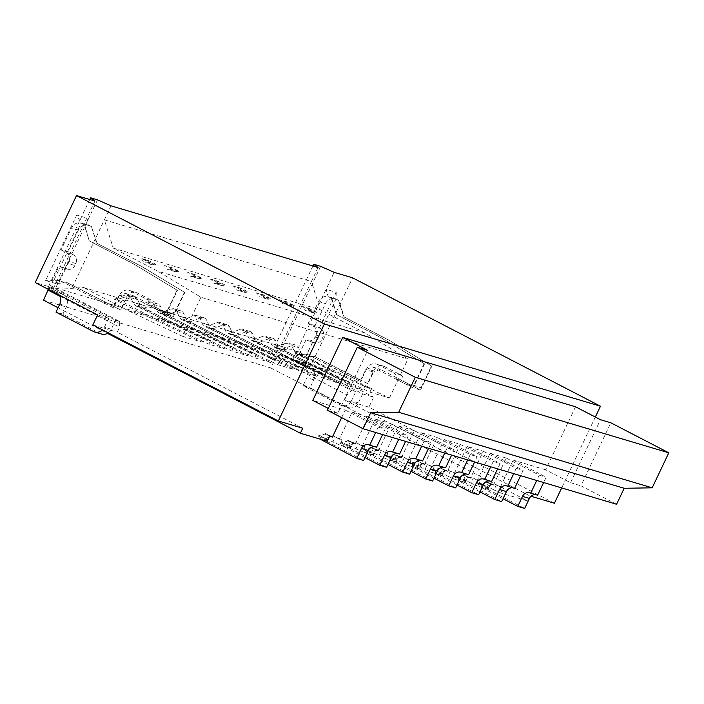 <?xml version="1.0" encoding="UTF-8"?>
<svg xmlns="http://www.w3.org/2000/svg" width="704" height="704" viewBox="0 0 704 704"><rect width="100%" height="100%" fill="white"/><g stroke="black" fill="none" stroke-linecap="round" stroke-linejoin="round"><path stroke-width="0.53" stroke-dasharray="3.52 2.64" d="M616.59 504.275L580.923 485.804L610.834 422.796M315.049 325.609L308.15 323.55L318.595 301.55A8.879 8.008 106.6 0 1 328.266 296.736A8.879 8.008 106.6 0 1 329.525 297.246L336.433 299.297A8.879 8.008 106.6 0 0 335.166 298.786A8.879 8.008 106.6 0 0 325.494 303.609L315.049 325.609L320.399 328.381A6.662 6.002 106.6 0 1 322.898 337.154L321.948 339.152L315.049 337.093L315.999 335.095L322.898 337.154M316.967 312.391L309.646 308.915A5.553 5.007 -73.4 0 0 312.998 312.734A5.553 5.007 -73.4 0 0 315.471 312.77L308.572 310.719A5.553 5.007 -73.4 0 1 306.09 310.675A5.553 5.007 -73.4 0 1 302.746 306.856L310.068 310.332L316.967 312.391L315.471 312.77M454.722 479.239L457.09 474.232L450.331 471.24L447.964 476.238L454.722 479.239L465.3 482.39L467.676 477.391L470.439 478.21L483.261 451.211L467.157 446.406L500.148 463.496L497.622 468.829M310.068 310.332L308.572 310.719M43.542 300.221L270.829 367.946L275.581 357.94L346.914 394.891L351.586 390.579L355.731 391.811L295.988 360.862L302.887 362.921L362.63 393.87L358.354 402.873A8.879 8.008 106.6 0 1 348.691 407.686A8.879 8.008 106.6 0 1 347.424 407.176L309.971 387.772L313.773 379.773A8.879 8.008 -73.4 0 0 310.438 368.078L302.412 363.924L295.513 361.865L295.988 360.862M270.829 367.946L527.639 500.966L530.015 495.968L344.538 399.89L346.914 394.891M434.086 467.377L431.71 472.384L442.297 475.534L440.141 473.906L442.517 468.908L440.475 467.852L447.427 471.354L460.258 444.356L444.154 439.551L431.332 466.558L434.086 467.377L427.328 464.385L424.952 469.383L417.824 465.687L423.588 463.584A6.662 6.002 -73.4 0 0 419.619 467.157L418.836 468.811L411.928 466.752L412.72 465.098A6.662 6.002 -73.4 0 1 416.689 461.534L410.001 463.364L417.138 467.051L419.505 462.053L421.67 463.681L424.424 464.499L417.93 461.138M465.52 475.763L463.478 474.707L456.007 477.066L463.144 480.762L465.52 475.763L467.676 477.391M554.4 503.228L368.922 407.158L373.674 397.162L362.63 393.87M368.922 407.158L344.538 399.89M358.354 402.873L351.454 400.814L355.731 391.811M530.015 495.968L531.01 496.258M358.459 379.245L367.541 383.53L373.551 370.867A8.879 8.008 -73.4 0 1 383.222 366.045A8.879 8.008 -73.4 0 1 384.49 366.555L377.582 364.505A8.879 8.008 -73.4 0 0 376.323 363.994A8.879 8.008 -73.4 0 0 366.652 368.808L366.177 369.811L373.542 372.002L367.998 383.671L313.878 356.154L305.809 356.77L312.858 341.915L306.847 340.322A6.662 6.002 -73.4 0 0 307.798 340.71A6.662 6.002 -73.4 0 0 315.049 337.093M575.52 406.78L545.6 469.788L570.566 482.715L600.486 419.707M364.742 386.408A11.106 10.006 106.6 0 1 364.452 386.32A11.106 10.006 106.6 0 1 363.106 385.801L297.669 354.27A8.879 8.008 106.6 0 1 294.008 350.478L291.799 345.673A5.553 5.007 -73.4 0 0 288.842 343.042A5.553 5.007 -73.4 0 0 285.833 343.174L275.343 347.178L308.546 364.373L363 390.086L364.742 386.408L371.642 388.458A11.106 10.006 106.6 0 1 371.351 388.379A11.106 10.006 106.6 0 1 370.005 387.86L304.568 356.321A8.879 8.008 106.6 0 1 300.907 352.528L298.698 347.732A5.553 5.007 -73.4 0 0 295.742 345.101A5.553 5.007 -73.4 0 0 292.741 345.233L285.833 343.174M493.442 485.065L506.264 458.066L490.16 453.262L477.338 480.269L480.102 481.087L477.726 486.094L488.303 489.245L490.679 484.246L493.442 485.065L486.482 481.562L479.01 483.921L486.834 486.253L494.305 483.894L492.598 484.15L485.698 482.09A6.662 6.002 -73.4 0 0 481.73 485.663L480.946 487.318L503.008 498.74M492.598 484.15A6.662 6.002 -73.4 0 0 488.629 487.722L487.846 489.368L480.946 487.318M334.998 372.258L315.445 366.432L369.899 392.146L389.453 397.971L334.998 372.258L290.409 349.158L278.881 350.046L311.414 281.538L320.223 309.778L364.813 332.869L407.968 358.961L200.93 297.273L157.775 271.181L113.186 248.081L320.223 309.778M389.453 397.971L407.968 358.961M336.327 314.574L381.374 337.806L424.538 363.898L380.917 337.665L336.327 314.574L331.223 298.223L328.178 296.648L326.093 289.335L336.213 292.354L305.105 357.861L294.985 354.842L292.846 359.339L311.256 364.83L352.572 277.816M305.958 339.865L298.901 354.71L306.979 354.094L294.985 354.842L334.162 272.334M373.498 448.342L375.654 449.97L373.287 454.969L371.122 453.35L373.498 448.342L371.466 447.286L363.994 449.654L371.809 451.986L379.28 449.618L377.582 449.874L370.682 447.823A6.662 6.002 -73.4 0 0 366.705 451.387L365.922 453.042L387.983 464.473M384.49 366.555L400.541 374.871A5.553 5.007 106.6 0 1 403.005 381.137L413.67 386.663L421.186 387.552L414.278 385.493L406.771 384.604L413.67 386.663M377.582 364.505L393.633 372.821A5.553 5.007 106.6 0 1 396.106 379.078L403.005 381.137M388.731 339.997L431.438 365.957L388.731 339.997L343.693 316.765L388.274 339.865M239.527 343.807L293.982 369.521L277.878 364.725L223.423 339.011L239.527 343.807L206.334 326.612L216.823 322.608A5.553 5.007 -73.4 0 1 219.833 322.476A5.553 5.007 -73.4 0 1 222.79 325.107L229.689 327.166A5.553 5.007 -73.4 0 0 226.732 324.535A5.553 5.007 -73.4 0 0 223.722 324.667L216.823 322.608M424.072 363.766L412.676 387.763L420.499 390.095L380.371 369.31L373.542 372.002M306.513 353.962L360.175 381.339L365.719 369.67L372.548 366.978L412.676 387.763M312.928 266.006L271.955 352.299L278.881 350.046M318.058 267.538L311.414 281.538L104.377 219.842L113.186 248.081M302.887 362.921L302.412 363.924M488.303 489.245L486.147 487.617L488.523 482.618L490.679 484.246M486.939 481.703L485.698 482.09M295.434 365.754L302.333 367.814A11.106 10.006 106.6 0 0 302.632 367.893L295.733 365.842A11.106 10.006 106.6 0 1 295.434 365.754A11.106 10.006 106.6 0 1 294.087 365.235L228.65 333.705A8.879 8.008 106.6 0 1 224.998 329.912L222.79 325.107M302.333 367.814A11.106 10.006 106.6 0 1 300.995 367.294L235.55 335.755A8.879 8.008 106.6 0 1 231.898 331.971L229.689 327.166M351.454 400.814A8.879 8.008 106.6 0 1 341.783 405.627A8.879 8.008 106.6 0 1 340.525 405.117L303.072 385.722L309.971 387.772M303.072 385.722L306.874 377.722A8.879 8.008 -73.4 0 0 303.538 366.018L295.513 361.865M336.433 299.297L339.046 300.555L344.15 316.906M329.525 297.246L331.223 298.223M328.178 296.648L336.002 298.971L339.046 300.555M487.846 489.368L524.665 508.438M336.213 292.354L336.002 298.971L308.572 356.734L305.105 357.861M308.15 323.55L313.5 326.322A6.662 6.002 106.6 0 1 315.999 335.095M320.646 266.341L278.379 355.353L282.031 354.552L351.586 390.579M278.379 355.353L275.581 357.94M367.541 383.53L367.998 383.671M480.005 491.885L457.943 480.462L464.842 482.522L501.653 501.582M381.374 337.806L380.917 337.665M358.926 379.386L313.878 356.154M306.979 354.094L351.102 377.054M570.566 482.715L580.923 485.804M537.61 495.211A6.662 6.002 -73.4 0 0 536.659 494.824A6.662 6.002 -73.4 0 0 535.656 494.63M500.729 492.95L503.105 487.942L496.346 484.95L493.97 489.949L500.729 492.95L527.639 500.966M477.338 480.269L470.844 476.898L469.594 477.294A6.662 6.002 -73.4 0 0 465.626 480.867L464.842 482.522M490.16 453.262L523.151 470.351L520.626 475.684M514.606 488.356A6.662 6.002 -73.4 0 0 513.656 487.978A6.662 6.002 -73.4 0 0 512.653 487.775M457.002 485.03L434.931 473.607L441.839 475.666L478.65 494.736M351.56 377.194L360.175 381.339M372.548 366.978L380.371 369.31M406.771 384.604L396.106 379.078M306.847 340.322L313.746 342.382A6.662 6.002 -73.4 0 0 314.697 342.76A6.662 6.002 -73.4 0 0 321.948 339.152M488.523 482.618L486.482 481.562M493.97 489.949L486.834 486.253M496.346 484.95L494.305 483.894M336.785 314.714L331.69 298.364M298.901 354.71L305.809 356.77M506.264 458.066L539.255 475.156L536.73 480.48M419.505 462.053L417.472 460.997M457.09 474.232L447.832 470.043L446.591 470.439L439.692 468.38A6.662 6.002 -73.4 0 0 435.723 471.953L434.931 473.607M440.475 467.852L433.004 470.219L440.827 472.542L447.832 470.043M448.298 470.184L450.331 471.24M292.846 359.339L282.031 354.552M311.256 364.83L373.674 397.162M503.105 487.942L493.847 483.754M500.342 487.124L513.163 460.117L546.154 477.206L543.629 482.539M424.538 363.898L414.278 385.493M421.186 387.552L431.438 365.957M420.499 390.095L431.895 366.089M365.719 369.67L366.177 369.811L360.633 381.48M479.01 483.921L486.147 487.617M480.102 481.087L473.334 478.095L470.967 483.094L477.726 486.094M275.343 347.178L282.242 349.228L292.741 345.233M309.575 308.563L302.676 306.504M308.546 364.373L292.442 359.577L346.896 385.29L363 390.086M313.746 342.382L312.858 341.915M338.589 300.414L343.693 316.765M371.642 388.458L369.899 392.146M282.242 349.228L315.445 366.432M539.255 475.156L546.154 477.206M440.933 467.993L439.692 468.38M314.336 356.294L308.572 356.734M446.591 470.439A6.662 6.002 -73.4 0 0 442.622 474.012L441.839 475.666M454.335 473.414L467.157 446.406M470.967 483.094L463.83 479.398L471.302 477.039L473.334 478.095M193.521 330.097L177.417 325.301L231.871 351.014L247.975 355.81L193.521 330.097L160.318 312.902L167.226 314.961L177.716 310.957L170.817 308.898L160.318 312.902M469.594 477.294L462.695 475.235A6.662 6.002 -73.4 0 0 458.726 478.808L457.943 480.462M465.3 482.39L463.144 480.762M293.964 305.536L292.468 305.914L285.56 303.864L287.056 303.477L293.964 305.536L286.572 301.708L279.743 300.001A5.553 5.007 -73.4 0 0 283.087 303.82A5.553 5.007 -73.4 0 0 285.56 303.864M286.572 301.708L286.642 302.06A5.553 5.007 -73.4 0 0 289.986 305.879A5.553 5.007 -73.4 0 0 292.468 305.914M287.056 303.477L279.673 299.649M183.322 319.757L216.524 336.952L270.978 362.666L272.73 358.987A11.106 10.006 106.6 0 1 272.43 358.899A11.106 10.006 106.6 0 1 271.084 358.38L205.647 326.85A8.879 8.008 106.6 0 1 201.995 323.057L199.778 318.252A5.553 5.007 -73.4 0 0 196.83 315.621A5.553 5.007 -73.4 0 0 193.82 315.753L183.322 319.757L190.23 321.816L223.423 339.011M471.302 477.039L470.844 476.898M259.239 342.382L269.729 338.378L262.83 336.318L252.34 340.322L259.239 342.382L292.442 359.577M252.34 340.322L285.542 357.518L339.988 383.231L341.739 379.553A11.106 10.006 106.6 0 1 341.44 379.465A11.106 10.006 106.6 0 1 340.102 378.946L274.657 347.415A8.879 8.008 106.6 0 1 271.005 343.622L268.796 338.818A5.553 5.007 -73.4 0 0 265.839 336.186A5.553 5.007 -73.4 0 0 262.83 336.318M341.739 379.553L348.638 381.603A11.106 10.006 106.6 0 1 348.348 381.524A11.106 10.006 106.6 0 1 347.002 381.005L281.565 349.466A8.879 8.008 106.6 0 1 277.904 345.682L275.695 340.877A5.553 5.007 -73.4 0 0 272.738 338.246A5.553 5.007 -73.4 0 0 269.729 338.378M348.638 381.603L346.896 385.29M272.73 358.987L279.629 361.038A11.106 10.006 106.6 0 1 279.33 360.958A11.106 10.006 106.6 0 1 277.992 360.439L212.546 328.9A8.879 8.008 106.6 0 1 208.894 325.116L206.686 320.311A5.553 5.007 -73.4 0 0 203.729 317.68A5.553 5.007 -73.4 0 0 200.719 317.812L193.82 315.753M285.542 357.518L269.438 352.722L323.893 378.435L339.988 383.231M470.439 478.21L463.478 474.707M456.007 477.066L463.83 479.398M463.936 474.848L462.695 475.235M483.261 451.211L516.252 468.301L513.718 473.625M516.252 468.301L523.151 470.351M341.642 417.63L345.233 410.08L312.796 400.418M545.6 469.788L513.163 460.117M595.329 417.041L561.678 487.916M447.964 476.238L440.827 472.542M442.517 468.908L444.673 470.536L442.297 475.534M424.424 464.499L437.246 437.501L470.246 454.59L467.711 459.914M433.99 478.183L411.928 466.752M189.543 322.054L182.644 319.994L248.081 351.525A11.106 10.006 106.6 0 0 249.427 352.044A11.106 10.006 106.6 0 0 249.726 352.132L256.626 354.182A11.106 10.006 106.6 0 1 256.326 354.103A11.106 10.006 106.6 0 1 254.98 353.584L189.543 322.054A8.879 8.008 106.6 0 1 185.891 318.261L183.682 313.456A5.553 5.007 -73.4 0 0 180.726 310.825A5.553 5.007 -73.4 0 0 177.716 310.957M460.258 444.356L493.249 461.446L490.714 466.77M270.961 298.681L269.465 299.059L262.557 297.009L264.053 296.622L270.961 298.681L263.569 294.853L256.74 293.146A5.553 5.007 -73.4 0 0 260.084 296.965A5.553 5.007 -73.4 0 0 262.557 297.009M263.569 294.853L263.639 295.205A5.553 5.007 -73.4 0 0 266.983 299.024A5.553 5.007 -73.4 0 0 269.465 299.059M264.053 296.622L256.67 292.794M491.603 481.501A6.662 6.002 -73.4 0 0 490.653 481.122A6.662 6.002 -73.4 0 0 489.65 480.92M295.733 365.842L293.982 369.521M236.236 335.526L246.726 331.522L239.826 329.463L229.337 333.467L236.236 335.526L269.438 352.722M229.337 333.467L262.53 350.662L316.985 376.376L318.736 372.698A11.106 10.006 106.6 0 1 318.437 372.61A11.106 10.006 106.6 0 1 317.099 372.09L251.654 340.56A8.879 8.008 106.6 0 1 248.002 336.767L245.793 331.962A5.553 5.007 -73.4 0 0 242.836 329.331A5.553 5.007 -73.4 0 0 239.826 329.463M318.736 372.698L325.635 374.748A11.106 10.006 106.6 0 1 325.345 374.669A11.106 10.006 106.6 0 1 323.998 374.15L258.553 342.61A8.879 8.008 106.6 0 1 254.901 338.826L252.692 334.022A5.553 5.007 -73.4 0 0 249.735 331.39A5.553 5.007 -73.4 0 0 246.726 331.522M325.635 374.748L323.893 378.435M433.004 470.219L440.141 473.906M350.495 441.487L352.651 443.115L350.275 448.114L348.119 446.494L350.495 441.487L348.454 440.431L340.991 442.798L348.806 445.13L356.277 442.763L354.578 443.018L347.67 440.968A6.662 6.002 -73.4 0 0 343.702 444.532L342.918 446.186L364.98 457.618M58.071 307.745L107.51 333.353M302.738 428.243L117.26 332.165L119.627 327.166L119.706 321.482L50.151 285.454L53.601 288.05L55.739 283.554L45.619 280.535L76.727 215.028L81.11 223.027L84.163 224.602L89.258 240.953L133.848 264.044L177.012 290.145L133.848 264.044M60.016 296.287L119.627 327.166M493.249 461.446L500.148 463.496M447.427 471.354L444.673 470.536M130.522 290.884L137.421 292.943L153.472 301.25A5.553 5.007 106.6 0 1 155.936 307.516L149.037 305.457A5.553 5.007 106.6 0 0 146.573 299.2L130.522 290.884A8.879 8.008 -73.4 0 0 129.254 290.374A8.879 8.008 -73.4 0 0 119.583 295.187L113.573 307.859L59.91 280.474L53.68 280.782L81.11 223.027L88.933 225.35L86.847 218.046L76.727 215.028M206.334 326.612L213.233 328.671L223.722 324.667M424.952 469.383L431.71 472.384M425.295 463.329L427.328 464.385M410.001 463.364L417.824 465.687M423.588 463.584L416.689 461.534M431.332 466.558L424.829 463.197M468.6 474.646A6.662 6.002 -73.4 0 0 467.65 474.267A6.662 6.002 -73.4 0 0 466.646 474.065M470.246 454.59L477.145 456.641L474.61 461.974M418.836 468.811L455.646 487.881M437.246 437.501L421.15 432.696L408.32 459.703L411.083 460.522L408.707 465.529L419.294 468.679L421.67 463.681M419.294 468.679L417.138 467.051M218.046 282.911L210.734 279.435A5.553 5.007 -73.4 0 0 214.078 283.254A5.553 5.007 -73.4 0 0 216.55 283.298L218.046 282.911L224.946 284.97L217.562 281.142L210.654 279.083M213.233 328.671L246.435 345.866L300.881 371.58L316.985 376.376M302.632 367.893L300.881 371.58M378.822 449.486L388.08 453.675L381.322 450.674L378.946 455.673L371.809 451.986M379.28 449.618L381.322 450.674M262.53 350.662L246.435 345.866M247.949 291.826L246.453 292.213L239.554 290.154L241.05 289.766L247.949 291.826L240.566 287.998L233.737 286.29A5.553 5.007 -73.4 0 0 237.081 290.11A5.553 5.007 -73.4 0 0 239.554 290.154M240.566 287.998L240.636 288.35A5.553 5.007 -73.4 0 0 243.98 292.169A5.553 5.007 -73.4 0 0 246.453 292.213M241.05 289.766L233.658 285.938M159.641 313.139A8.879 8.008 106.6 0 1 155.98 309.346L153.771 304.542A5.553 5.007 -73.4 0 0 150.814 301.919A5.553 5.007 -73.4 0 0 147.805 302.042L137.315 306.046L170.518 323.242L224.972 348.955L226.714 345.277A11.106 10.006 106.6 0 1 226.424 345.189A11.106 10.006 106.6 0 1 225.078 344.67L159.641 313.139L166.54 315.198A8.879 8.008 106.6 0 1 162.888 311.406L160.67 306.601A5.553 5.007 -73.4 0 0 157.722 303.97A5.553 5.007 -73.4 0 0 154.713 304.102L147.805 302.042M217.562 281.142L217.633 281.494A5.553 5.007 -73.4 0 0 220.977 285.314A5.553 5.007 -73.4 0 0 223.45 285.358L216.55 283.298M190.23 321.816L200.719 317.812M279.629 361.038L277.878 364.725M444.154 439.551L477.145 456.641M401.949 462.528L394.821 458.832L402.283 456.474L404.325 457.53L401.949 462.528L408.707 465.529M67.98 263.472L68.93 261.474L75.83 263.534L74.879 265.531L67.98 263.472A6.662 6.002 -73.4 0 1 60.729 267.089A6.662 6.002 -73.4 0 1 59.778 266.702L66.686 268.761A6.662 6.002 -73.4 0 0 67.628 269.139A6.662 6.002 -73.4 0 0 74.879 265.531M445.588 467.79A6.662 6.002 -73.4 0 0 444.646 467.412A6.662 6.002 -73.4 0 0 443.643 467.21M408.32 459.703L401.826 456.342L400.585 456.729L393.686 454.678L394.926 454.282L401.421 457.644L414.242 430.646L447.242 447.735L444.708 453.059M447.242 447.735L454.142 449.786L451.607 455.118M249.726 352.132L247.975 355.81M182.644 319.994A8.879 8.008 106.6 0 1 178.992 316.202L176.774 311.397A5.553 5.007 -73.4 0 0 173.818 308.774A5.553 5.007 -73.4 0 0 170.817 308.898M375.654 449.97L378.418 450.789L371.466 447.286M371.923 447.427L370.682 447.823M113.573 307.859L59.444 280.342M104.491 303.574L104.034 303.433M167.226 314.961L200.42 332.156L254.874 357.87L270.978 362.666M256.626 354.182L254.874 357.87M393.686 454.678A6.662 6.002 -73.4 0 0 389.708 458.242L388.925 459.897L410.986 471.328M400.585 456.729A6.662 6.002 -73.4 0 0 396.616 460.302L395.824 461.956L388.925 459.897M395.824 461.956L432.643 481.026M411.083 460.522L404.325 457.53M421.15 432.696L454.142 449.786M396.502 455.198L398.666 456.826L396.29 461.824L394.126 460.205L396.502 455.198L394.469 454.142L386.998 456.509L394.126 460.205M401.421 457.644L398.666 456.826M394.926 454.282L394.469 454.142M386.998 456.509L394.821 458.832M402.283 456.474L401.826 456.342M224.946 284.97L223.45 285.358M363.994 449.654L371.122 453.35M378.946 455.673L385.704 458.674L396.29 461.824M388.08 453.675L385.704 458.674M414.242 430.646L398.138 425.841L431.138 442.939L428.604 448.263M385.317 452.848L398.138 425.841M352.651 443.115L355.414 443.934L348.454 440.431M348.92 440.572L347.67 440.968M94.917 201.045L55.739 283.554L67.267 282.674L120.93 310.05L126.474 298.382L133.302 295.689L173.43 316.474L184.826 292.477L141.205 266.244L96.624 243.144L91.52 226.794L89.364 225.676A8.879 8.008 -73.4 0 0 88.097 225.166A8.879 8.008 -73.4 0 0 78.426 229.988L67.98 251.988L61.081 249.929L71.526 227.929A8.879 8.008 -73.4 0 1 81.198 223.115A8.879 8.008 -73.4 0 1 82.456 223.626L84.163 224.602M201.942 278.115L200.446 278.502L193.547 276.443L195.043 276.056L201.942 278.115L194.55 274.287L187.722 272.589A5.553 5.007 -73.4 0 0 191.074 276.408A5.553 5.007 -73.4 0 0 193.547 276.443M194.55 274.287L194.63 274.639A5.553 5.007 -73.4 0 0 197.974 278.458A5.553 5.007 -73.4 0 0 200.446 278.502M195.043 276.056L187.651 272.228M216.524 336.952L200.42 332.156M137.315 306.046L144.214 308.106L177.417 325.301M144.214 308.106L154.713 304.102M226.714 345.277L233.622 347.336A11.106 10.006 106.6 0 1 233.323 347.248A11.106 10.006 106.6 0 1 231.977 346.729L166.54 315.198M233.622 347.336L231.871 351.014M378.418 450.789L391.239 423.79L424.23 440.88L421.705 446.204M424.23 440.88L431.138 442.939M422.585 460.935A6.662 6.002 -73.4 0 0 421.643 460.557A6.662 6.002 -73.4 0 0 420.64 460.354M377.582 449.874A6.662 6.002 -73.4 0 0 373.604 453.446L372.821 455.101L365.922 453.042M372.821 455.101L409.64 474.17M391.239 423.79L375.135 418.994L362.314 445.993L365.077 446.82L362.701 451.818L373.287 454.969M101.622 334.066A8.879 8.008 106.6 0 1 100.355 333.555L62.902 314.151L66.704 306.152A8.879 8.008 -73.4 0 0 63.369 294.457L55.343 290.303L48.444 288.244L48.919 287.241L55.818 289.3L55.343 290.303M62.902 314.151L56.003 312.101M340.991 442.798L348.119 446.494M356.277 442.763L358.318 443.819L355.942 448.818L348.806 445.13M355.942 448.818L362.701 451.818M365.077 446.82L358.318 443.819M200.93 297.273L182.415 336.274L127.961 310.561L83.371 287.47L290.409 349.158M271.955 352.299L55.713 287.866L71.843 288.35L83.371 287.47M89.364 225.676L82.456 223.626M362.314 445.993L355.819 442.631M53.601 288.05L35.2 282.568M170.518 323.242L154.414 318.446L208.868 344.159L224.972 348.955M178.939 271.26L177.443 271.647L170.544 269.588L172.04 269.201L178.939 271.26L171.547 267.432L164.718 265.734A5.553 5.007 -73.4 0 0 168.071 269.553A5.553 5.007 -73.4 0 0 170.544 269.588M171.547 267.432L171.626 267.784A5.553 5.007 -73.4 0 0 174.97 271.603A5.553 5.007 -73.4 0 0 177.443 271.647M172.04 269.201L164.648 265.373M355.414 443.934L368.236 416.935L401.227 434.025L398.702 439.349M401.227 434.025L408.135 436.084L405.601 441.408M399.582 454.08A6.662 6.002 -73.4 0 0 398.64 453.702A6.662 6.002 -73.4 0 0 397.637 453.499M354.578 443.018A6.662 6.002 -73.4 0 0 350.601 446.591L349.818 448.246L342.918 446.186M349.818 448.246L386.637 467.315M375.135 418.994L408.135 436.084M350.275 448.114L339.698 444.963L342.074 439.965L339.31 439.138L352.132 412.139L385.123 429.229L382.598 434.553M368.236 416.935L352.132 412.139M84.621 224.743L89.258 240.953M133.302 295.689L125.479 293.357L118.65 296.05L126.007 298.241L126.482 297.246A8.879 8.008 -73.4 0 1 136.154 292.433A8.879 8.008 -73.4 0 1 137.421 292.943M184.369 292.336L174.117 313.931L166.602 313.042L155.936 307.516M65.789 268.294L58.74 283.149L66.81 282.533L120.472 309.91L126.007 298.241L126.474 298.382M61.081 249.929L66.431 252.701L73.33 254.76A6.662 6.002 106.6 0 1 75.83 263.534M73.33 254.76L67.98 251.988M184.826 292.477L141.671 266.376L96.624 243.144M141.671 266.376L141.205 266.244M97.082 243.285L91.52 226.794M88.933 225.35L91.978 226.934M173.43 316.474L165.607 314.142L177.012 290.145M166.602 313.042L159.702 310.983L167.218 311.872L177.47 290.277M167.218 311.872L174.117 313.931M159.702 310.983L149.037 305.457M89.725 241.094L134.306 264.185M66.431 252.701A6.662 6.002 106.6 0 1 68.93 261.474M59.91 280.474L51.841 281.098L58.89 266.244M165.607 314.142L125.479 293.357M120.93 310.05L120.472 309.91M111.857 305.765L111.399 305.624M67.267 282.674L66.81 282.533M53.68 280.782L45.619 280.535M118.65 296.05L113.106 307.718M58.74 283.149L51.841 281.098M111.021 205.841L71.843 288.35M364.813 332.869L157.775 271.181M149.037 262.346L155.936 264.405L148.544 260.577L141.645 258.518L149.037 262.346L147.541 262.733A5.553 5.007 -73.4 0 1 145.059 262.698A5.553 5.007 -73.4 0 1 141.715 258.878L141.645 258.518M155.936 264.405L154.44 264.792L147.541 262.733M148.544 260.577L148.614 260.929A5.553 5.007 -73.4 0 0 151.967 264.748A5.553 5.007 -73.4 0 0 154.44 264.792M48.919 287.241L108.662 318.19L97.618 314.899M119.706 321.482L115.562 320.25L55.818 289.3M154.414 318.446L121.211 301.25L114.312 299.191L147.514 316.386L127.961 310.561M121.211 301.25L131.71 297.246L124.802 295.187L114.312 299.191M203.711 338.422L210.619 340.481A11.106 10.006 106.6 0 1 210.32 340.393A11.106 10.006 106.6 0 1 208.974 339.874L143.537 308.343L136.638 306.284L202.074 337.814A11.106 10.006 106.6 0 0 203.421 338.342A11.106 10.006 106.6 0 0 203.711 338.422L201.969 342.1L147.514 316.386M136.638 306.284A8.879 8.008 106.6 0 1 132.977 302.491L130.768 297.686A5.553 5.007 -73.4 0 0 127.811 295.064A5.553 5.007 -73.4 0 0 124.802 295.187M143.537 308.343A8.879 8.008 106.6 0 1 139.885 304.55L137.667 299.746A5.553 5.007 -73.4 0 0 134.71 297.114A5.553 5.007 -73.4 0 0 131.71 297.246M210.619 340.481L208.868 344.159M182.415 336.274L201.969 342.1M89.786 199.514L48.338 286.801L48.303 289.353M97.504 199.848L55.713 287.866M376.578 447.225A6.662 6.002 -73.4 0 0 375.628 446.846A6.662 6.002 -73.4 0 0 374.625 446.644M345.233 410.08L378.224 427.17L375.698 432.494M378.224 427.17L385.123 429.229M328.275 408.434L337.762 413.345L367.682 350.337M337.762 413.345L327.413 410.265M48.338 286.801L50.151 285.454M332.411 437.078L325.917 433.717L324.667 434.113A6.662 6.002 -73.4 0 0 320.698 437.677L320.021 439.102M339.31 439.138L332.816 435.776L331.575 436.163A6.662 6.002 -73.4 0 0 327.598 439.736L326.814 441.39L319.915 439.331M326.814 441.39L363.634 460.46M331.575 436.163L324.667 434.113M325.802 438.275L332.939 441.971L335.315 436.964L333.274 435.908L325.802 438.275L317.979 435.943L325.917 433.717M332.816 435.776L333.274 435.908M339.698 444.963L332.939 441.971M329.648 436.26L327.492 434.632L325.116 439.639L317.979 435.943M325.116 439.639L327.272 441.258M327.492 434.632L325.45 433.576M335.315 436.964L342.074 439.965M59.391 295.099A8.879 8.008 -73.4 0 0 56.47 292.398L48.444 288.244M108.266 332.878A8.879 8.008 106.6 0 0 111.294 329.252L115.562 320.25M92.875 324.905L117.26 332.165M108.662 318.19L104.386 327.193A8.879 8.008 106.6 0 1 102.485 329.886M111.294 329.252L104.386 327.193M318.595 301.55L325.494 303.609M309.646 308.915L302.746 306.856M419.619 467.157L412.72 465.098M373.551 370.867L366.652 368.808M370.005 387.86L363.106 385.801M488.629 487.722L481.73 485.663M400.541 374.871L393.633 372.821M300.907 352.528L294.008 350.478M291.799 345.673L298.698 347.732M304.568 356.321L297.669 354.27M300.995 367.294L294.087 365.235M313.773 379.773L306.874 377.722M303.538 366.018L310.438 368.078M313.5 326.322L320.399 328.381M231.898 331.971L224.998 329.912M235.55 335.755L228.65 333.705M340.525 405.117L347.424 407.176M442.622 474.012L435.723 471.953M465.626 480.867L458.726 478.808M286.642 302.06L279.743 300.001M268.796 338.818L275.695 340.877M277.904 345.682L271.005 343.622M208.894 325.116L201.995 323.057M199.778 318.252L206.686 320.311M347.002 381.005L340.102 378.946M281.565 349.466L274.657 347.415M254.98 353.584L248.081 351.525M263.639 295.205L256.74 293.146M245.793 331.962L252.692 334.022M254.901 338.826L248.002 336.767M323.998 374.15L317.099 372.09M258.553 342.61L251.654 340.56M240.636 288.35L233.737 286.29M162.888 311.406L155.98 309.346M217.633 281.494L210.734 279.435M277.992 360.439L271.084 358.38M212.546 328.9L205.647 326.85M176.774 311.397L183.682 313.456M396.616 460.302L389.708 458.242M185.891 318.261L178.992 316.202M66.686 268.761L59.778 266.702M153.771 304.542L160.67 306.601M78.426 229.988L71.526 227.929M194.63 274.639L187.722 272.589M373.604 453.446L366.705 451.387M231.977 346.729L225.078 344.67M59.805 304.102L66.704 306.152M171.626 267.784L164.718 265.734M350.601 446.591L343.702 444.532M119.583 295.187L126.482 297.246M146.573 299.2L153.472 301.25M148.614 260.929L141.715 258.878M130.768 297.686L137.667 299.746M139.885 304.55L132.977 302.491M208.974 339.874L202.074 337.814M327.598 439.736L320.698 437.677M63.369 294.457L56.47 292.398M100.355 333.555L93.456 331.496M312.998 312.734L306.09 310.675M383.222 366.045L376.323 363.994M364.452 386.32L371.351 388.379M328.266 296.736L335.166 298.786M295.742 345.101L288.842 343.042M536.659 494.824L529.76 492.774M314.697 342.76L307.798 340.71M341.783 405.627L348.691 407.686M289.986 305.879L283.087 303.82M272.738 338.246L265.839 336.186M341.44 379.465L348.348 381.524M513.656 487.978L506.757 485.918M266.983 299.024L260.084 296.965M249.735 331.39L242.836 329.331M318.437 372.61L325.345 374.669M490.653 481.122L483.754 479.063M249.427 352.044L256.326 354.103M467.65 474.267L460.75 472.208M243.98 292.169L237.081 290.11M220.977 285.314L214.078 283.254M226.732 324.535L219.833 322.476M272.43 358.899L279.33 360.958M203.729 317.68L196.83 315.621M444.646 467.412L437.747 465.353M180.726 310.825L173.818 308.774M197.974 278.458L191.074 276.408M421.643 460.557L414.735 458.498M226.424 345.189L233.323 347.248M88.097 225.166L81.198 223.115M174.97 271.603L168.071 269.553M157.722 303.97L150.814 301.919M398.64 453.702L391.732 451.642M67.628 269.139L60.729 267.089M129.254 290.374L136.154 292.433M151.967 264.748L145.059 262.698M134.71 297.114L127.811 295.064M203.421 338.342L210.32 340.393M375.628 446.846L368.729 444.787"/><path stroke-width="1.06" d="M624.184 488.277L616.59 504.275L363.079 428.736L370.682 412.738L624.184 488.277L652.177 487.819L668.8 452.813L610.834 422.796L600.486 419.707L575.52 406.78L342.716 337.41L312.796 400.418L328.275 408.434M531.01 496.258L554.4 503.228L561.678 487.916M535.656 494.63A6.662 6.002 -73.4 0 0 529.408 498.441L524.665 508.438L517.757 506.387L503.008 498.74M543.629 482.539L537.61 495.211L530.71 493.152A6.662 6.002 -73.4 0 0 529.76 492.774A6.662 6.002 -73.4 0 0 522.509 496.382L517.757 506.387M312.928 266.006L313.746 264.282L320.646 266.341L334.162 272.334L352.572 277.816L600.468 406.217L324.412 323.963L278.353 420.974L92.875 324.905L97.618 314.899L35.2 282.568L76.516 195.562L94.917 201.045L90.605 197.798L89.786 199.514M313.746 264.282L318.058 267.538L111.021 205.841L97.504 199.848L90.605 197.798M494.754 499.532L501.653 501.582L506.405 491.586L499.506 489.526L494.754 499.532L480.005 491.885M520.626 475.684L514.606 488.356L507.707 486.297A6.662 6.002 -73.4 0 0 506.757 485.918A6.662 6.002 -73.4 0 0 499.506 489.526M512.653 487.775A6.662 6.002 -73.4 0 0 506.405 491.586M471.75 492.677L478.65 494.736L483.402 484.73L476.502 482.671L471.75 492.677L457.002 485.03M536.73 480.48L530.71 493.152M513.718 473.625L507.707 486.297M341.642 417.63L332.411 437.078L329.648 436.26L327.272 441.258L300.362 433.242L302.738 428.243L278.353 420.974M600.468 406.217L595.329 417.041M467.711 459.914L461.692 472.586A6.662 6.002 -73.4 0 0 460.75 472.208A6.662 6.002 -73.4 0 0 453.499 475.816L448.747 485.822L433.99 478.183M490.714 466.77L484.695 479.442A6.662 6.002 -73.4 0 0 483.754 479.063A6.662 6.002 -73.4 0 0 476.502 482.671M497.622 468.829L491.603 481.501L484.695 479.442M489.65 480.92A6.662 6.002 -73.4 0 0 483.402 484.73M48.303 289.353L43.542 300.221L58.071 307.745M107.51 333.353L300.362 433.242M48.294 290.215L60.016 296.287M474.61 461.974L468.6 474.646L461.692 472.586M466.646 474.065A6.662 6.002 -73.4 0 0 460.398 477.875L455.646 487.881L448.747 485.822M443.643 467.21A6.662 6.002 -73.4 0 0 437.395 471.02L432.643 481.026L425.744 478.966L410.986 471.328M451.607 455.118L445.588 467.79L438.689 465.731A6.662 6.002 -73.4 0 0 437.747 465.353A6.662 6.002 -73.4 0 0 430.487 468.961L425.744 478.966M444.708 453.059L438.689 465.731M668.8 452.813L415.29 377.274L357.333 347.257L367.682 350.337L342.716 337.41M652.177 487.819L398.666 412.28L370.682 412.738M421.705 446.204L415.686 458.885A6.662 6.002 -73.4 0 0 414.735 458.498A6.662 6.002 -73.4 0 0 407.484 462.106L402.741 472.111L409.64 474.17L414.392 464.165L407.484 462.106M428.604 448.263L422.585 460.935L415.686 458.885M420.64 460.354A6.662 6.002 -73.4 0 0 414.392 464.165M402.741 472.111L387.983 464.473M102.485 329.886A8.879 8.008 106.6 0 1 94.714 332.006A8.879 8.008 106.6 0 1 93.456 331.496L56.003 312.101L59.805 304.102A8.879 8.008 -73.4 0 0 59.391 295.099M76.516 195.562L324.412 323.963M398.702 439.349L392.682 452.03A6.662 6.002 -73.4 0 0 391.732 451.642A6.662 6.002 -73.4 0 0 384.481 455.259L379.729 465.256L386.637 467.315L391.38 457.31L384.481 455.259M405.601 441.408L399.582 454.08L392.682 452.03M397.637 453.499A6.662 6.002 -73.4 0 0 391.38 457.31M379.729 465.256L364.98 457.618M374.625 446.644A6.662 6.002 -73.4 0 0 368.377 450.454L363.634 460.46L356.726 458.401L320.021 439.102M382.598 434.553L376.578 447.225L369.679 445.174A6.662 6.002 -73.4 0 0 368.729 444.787A6.662 6.002 -73.4 0 0 361.478 448.404L356.726 458.401M375.698 432.494L369.679 445.174M398.666 412.28L415.29 377.274M357.333 347.257L327.413 410.265L363.079 428.736M108.266 332.878A8.879 8.008 106.6 0 1 101.622 334.066L94.714 332.006M529.408 498.441L522.509 496.382M460.398 477.875L453.499 475.816M437.395 471.02L430.487 468.961M368.377 450.454L361.478 448.404"/></g></svg>
